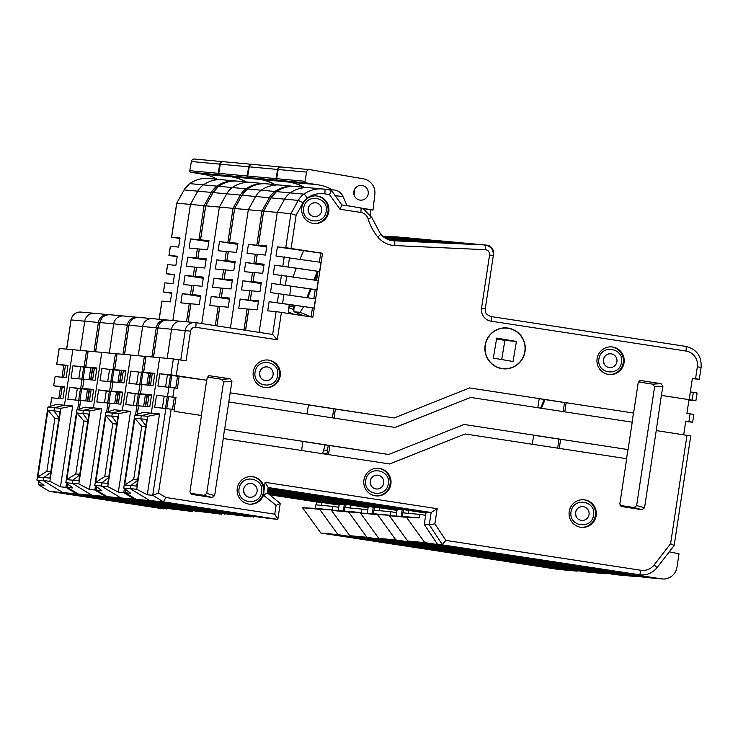 <?xml version="1.0" encoding="UTF-8"?>
<svg xmlns="http://www.w3.org/2000/svg" width="738" height="738" viewBox="0 0 738 738"><rect width="100%" height="100%" fill="white"/><g stroke="black" fill="none" stroke-linecap="round" stroke-linejoin="round"><path stroke-width="1.11" d="M159.14 319.268L161.89 301.113L170.349 301.888L171.733 292.746L163.439 291.99L164.814 282.857L173.116 283.613L174.5 274.481L166.198 273.724L167.581 264.591L175.875 265.348L177.258 256.215L168.956 255.459L170.34 246.326L178.642 247.082L180.017 237.95L171.557 237.175L179.934 238.503M67.914 365.817L56.734 364.323L67.988 365.356L66.134 377.607L55.119 376.592L53.643 385.799L60.534 386.896L58.791 398.455M43.874 477.532L50.737 472.394L43.874 477.532L43.394 480.678L62.942 492.606L43.394 480.678L43.874 477.532L37.869 476.979L47.952 410.31L53.957 410.863L58.985 417.819L53.957 410.863L54.428 407.727L64.464 405.217L54.428 407.727L53.957 410.863L59.953 411.417L49.87 478.086L43.874 477.532M191.004 511.305L163.116 507.947L62.942 492.606L163.116 507.947L152.748 506.997L163.596 508.86L49.289 491.351L76.595 493.86L77.167 493.371M339.222 504.561L268.263 493.685L339.222 504.561M189.611 183.716A4.622 0.637 54.7 0 1 189.657 183.651C195.441 179.648 201.815 177.932 208.789 178.495L222.442 179.749A29.216 28.745 95.3 0 0 203.384 184.887A18.939 18.634 95.3 0 0 197.766 191.17A18.939 18.634 -84.7 0 1 203.384 184.887A29.216 28.745 -84.7 0 1 222.442 179.749A29.216 28.745 -84.7 0 1 224.131 179.961M188.089 321.934L190.838 303.77L199.297 304.545L200.681 295.412L192.378 294.656L193.762 285.523L202.064 286.279L203.439 277.147L195.146 276.39L196.529 267.257L204.823 268.014L206.206 258.881L197.904 258.125L199.288 248.992L207.59 249.748L208.965 240.616L200.505 239.841L208.882 241.169L198.937 239.693L204.075 205.671L190.432 204.417L172.867 320.532L190.432 204.417L197.766 191.17L190.432 204.417L176.779 203.162L171.631 237.184M163.439 291.99L171.65 293.29M166.198 273.724L174.417 275.025M168.956 255.459L177.175 256.759M63.782 365.43L62.001 377.219M60.433 398.612L62.186 387.044L60.534 386.896M65.424 365.587L63.643 377.376M53.726 385.799L64.741 386.813L62.924 398.843L51.669 397.81L50.378 406.343M99.971 322.617L71.032 319.895C72.287 314.683 75.59 312.073 80.94 312.073L94.584 313.336A9.234 9.087 95.3 0 0 84.759 321.15L80.341 350.384L84.759 321.15A9.234 9.087 -84.7 0 1 95.119 313.401M88.071 351.159L72.859 349.701L64.464 405.217L72.859 349.701L59.132 348.437L56.734 364.323M62.186 387.044L64.676 387.275M190.911 511.369L76.595 493.86L65.885 487.32L60.461 486.822L72.684 405.974L56.236 404.461L47.933 407.127L36.9 480.078L44.012 485.309L38.579 484.811L49.289 491.351L163.605 508.86M53.643 385.799L55.119 376.592M38.994 481.619L38.533 484.801L39.059 481.665M36.9 480.078L49.889 481.268L60.922 408.317L72.684 405.974M47.933 407.127L60.922 408.317M50.848 471.647L46.872 471.278L54.889 418.308L58.865 418.667M37.869 476.979L46.872 471.278M58.828 418.907L54.889 418.308L47.952 410.31M321.593 505.373L322.026 502.458L316.999 501.988L316.574 504.912M322.026 502.458L339.139 505.078M167.028 508.307L166.899 509.165M398.529 237.083L399.516 237.119A7.648 7.528 -84.7 0 1 400.706 237.276M245.588 181.88A41.854 41.18 95.3 0 0 229.629 176.631L219.251 174.851A1.338 1.319 -84.7 0 1 218.171 173.31L219.721 164.122A2.989 2.934 -84.7 0 1 223.116 161.677L223.18 161.687M229.629 176.631L201.253 174.02L190.874 172.24A1.338 1.319 -84.7 0 1 189.804 170.699L191.354 161.521A2.989 2.934 -84.7 0 1 194.518 159.039L222.894 161.65M217.212 179.269A41.854 41.18 95.3 0 0 201.253 174.02M83.671 367.266L81.89 379.055M80.424 388.723L78.68 400.291M84.925 367.376L83.136 379.203M81.678 388.843L79.925 400.43M92.73 368.105L72.924 365.808L96.936 368.013L95.082 380.264L84.058 379.249L82.591 388.465L89.483 389.553L87.739 401.121M184.066 190.007L189.657 183.651A4.622 0.637 54.7 0 1 189.731 183.633A18.939 18.634 95.3 0 0 184.122 189.915L211.419 192.424L204.075 205.671L205.616 206.068M186.52 321.786L189.269 303.622L180.875 302.848L182.258 293.715L190.487 294.471L191.862 285.338L183.642 284.582L185.026 275.449L193.245 276.206L194.629 267.073L186.4 266.317L187.784 257.184L196.004 257.94L197.387 248.807L189.168 248.051L190.542 238.918L198.937 239.693M189.269 303.622L190.828 303.835M200.515 296.519L182.258 293.715M200.598 295.975L190.487 294.471M191.862 285.338L193.753 285.597M203.273 278.254L185.026 275.449M203.356 277.709L193.245 276.206M194.629 267.073L196.511 267.331M206.04 259.979L187.784 257.184M208.799 241.713L190.542 238.918M197.387 248.807L199.278 249.066M206.123 259.444L196.004 257.94M399.018 237.147L398.262 237.046A9.234 9.087 95.3 0 0 397.856 237.018L382.727 236.252M396.121 236.861A9.234 9.087 -84.7 0 1 396.537 236.889L398.262 237.046M90.617 379.858L92.398 368.068M87.407 401.094L89.15 389.526L69.676 387.266L67.859 399.295L80.599 400.531M89.15 389.526L87.508 389.378L85.765 400.937M88.975 379.701L90.756 367.911M80.562 366.98L78.772 378.769M75.562 400.005L77.315 388.437L87.508 389.378M77.315 388.437L69.676 387.266M72.924 365.808L71.069 378.059L83.975 379.323M66.503 483.224L65.885 487.32L67.555 486.822M60.461 486.822L49.889 481.268M344.581 504.441L339.296 504.045L338.29 510.742M350.273 535.788L547.495 566.314A19.059 18.745 95.3 0 0 548.602 566.443L553.122 566.858M552.863 566.821A19.059 18.745 -84.7 0 1 552.513 566.775A4.622 0.821 -81.3 0 0 552.531 566.775L350.504 536.129M569.939 570.446L498.418 560.022L561.304 569.653L574.588 570.88L337.967 534.626L319.665 509.312L332.395 509.94L332.93 506.416L338.807 507.31M574.588 570.88A13.856 13.635 95.3 0 0 578.97 570.825M433.916 549.819L415.946 547.07L433.935 549.672M575.391 570.972L558.288 569.404A13.856 13.635 -84.7 0 1 557.485 569.302L320.864 533.048L337.967 534.626M320.864 533.048L302.552 507.744L315.292 508.371L315.827 504.838L332.93 506.416M302.552 507.744L319.665 509.312M315.292 508.371L332.395 509.94M561.387 569.136L561.304 569.653L557.485 569.302M245.523 330.283L248.734 309.093L257.193 309.868L258.577 300.735L250.274 299.979L251.658 290.846L259.951 291.602L261.335 282.469L253.042 281.713L254.416 272.58L262.719 273.337L264.103 264.204L255.8 263.448L257.184 254.315L265.477 255.071L266.861 245.939L258.401 245.164L266.778 246.492L248.438 244.241L247.064 253.374L257.175 254.389M154.759 373.797L143.569 372.312L154.832 373.336L152.978 385.587L141.954 384.581L140.488 393.788L147.379 394.885L145.626 406.444M130.709 485.521L137.572 480.383L130.709 485.521L130.239 488.657L149.777 500.585L130.239 488.657L130.709 485.521L124.713 484.967L134.796 418.298L140.792 418.852L145.829 425.808L140.792 418.852L141.272 415.706L151.299 413.206L141.272 415.706L140.792 418.852L146.797 419.405L136.714 486.074L130.709 485.521M277.756 519.358L163.43 501.849L152.729 495.309L147.296 494.811L159.528 413.963L151.299 413.206L159.694 357.69L151.299 413.206L143.08 412.45L134.777 415.116L123.744 488.067L130.847 493.298L125.423 492.8L136.133 499.331L163.43 501.849L165.829 497.486L274.776 514.183L277.839 519.284L274.462 519.054L249.951 515.936L149.777 500.585L249.951 515.936L239.592 514.986L250.431 516.849M426.066 512.55L268.042 488.335L426.066 512.55M276.455 191.705A4.622 0.637 54.7 0 1 276.501 191.64C282.276 187.637 288.659 185.921 295.634 186.483L309.287 187.738A29.216 28.745 95.3 0 0 290.228 192.876A18.939 18.634 95.3 0 0 284.61 199.149A18.939 18.634 -84.7 0 1 290.228 192.876A29.216 28.745 -84.7 0 1 309.287 187.738A29.216 28.745 -84.7 0 1 310.975 187.95M281.418 312.377L277.276 339.775L272.663 334.443L276.104 311.611L312.866 317.192L322.534 253.263L285.772 247.682L290.92 213.66L277.267 212.406L259.13 332.368L277.267 212.406L284.61 199.149L277.267 212.406L263.623 211.151L258.475 245.164M250.274 299.979L258.494 301.279L240.154 299.047L238.771 308.18L248.724 309.157M253.042 281.713L261.252 283.014L242.913 280.781L241.538 289.914L251.649 290.92M255.8 263.448L264.019 264.748L245.68 262.516L244.296 271.649L254.407 272.654M460.53 242.83A9.234 9.087 95.3 0 0 459.119 242.654L457.394 242.498A9.234 9.087 -84.7 0 1 457.8 242.525L459.525 242.682M387.727 239.398L459.119 242.654M150.617 373.437L130.82 371.131L150.626 373.428L148.836 385.208M147.277 406.592L149.021 395.033L147.379 394.885M152.268 373.566L150.487 385.365M140.561 393.788L151.585 394.802L149.768 406.822L138.504 405.799L137.213 414.332M277.276 339.775L195.745 327.285A4.622 4.548 95.3 0 0 190.561 331.159L157.877 327.884C159.131 322.663 162.434 320.061 167.775 320.061L181.428 321.316A9.234 9.087 95.3 0 0 171.594 329.139L167.175 358.373L171.594 329.139A9.234 9.087 -84.7 0 1 181.963 321.381M190.561 331.159L186.077 360.845L173.347 358.945L145.967 356.426L143.569 372.312M149.021 395.033L151.511 395.264M140.488 393.788L141.954 384.581M125.829 489.598L125.377 492.781L125.903 489.654M123.744 488.067L136.733 489.257L147.766 416.306L159.528 413.963M134.777 415.116L147.766 416.306M137.692 479.626L133.716 479.266L141.724 426.296L145.7 426.656M124.713 484.967L133.716 479.266M145.663 426.896L141.724 426.296L134.796 418.298M408.428 513.353L408.87 510.438L267.922 489.156L403.852 509.976L403.409 512.892M408.87 510.438L425.983 513.067M253.872 516.296L253.743 517.154M317.395 271.27L313.918 279.988L317.395 271.27M310.366 288.881L306.824 297.589L310.366 288.881M295.191 305.329L293.77 308.89L294.038 311.768L300.163 312.331L303.641 306.547M307.7 297.718L311.168 289.01M314.72 280.108L317.81 272.359M290.255 304.877L288.899 307.921M485.373 245.062L486.36 245.108A7.648 7.528 -84.7 0 1 493.418 254.029L493.418 254.038M388.677 239.776L426.915 242.23L410.549 240.726L462.68 242.931A7.648 7.528 -84.7 0 1 463.021 242.959L486.702 245.136M363.834 208.688L370.559 209.841A31.282 30.775 95.3 0 0 370.78 215.081M503.205 368.622A20.323 19.991 -84.7 0 1 485.364 345.006A20.323 19.991 -84.7 0 1 506.932 328.152A20.323 19.991 -84.7 0 1 524.976 350.218A20.323 19.991 -84.7 0 1 503.205 368.622L500.576 368.382A20.323 19.991 -84.7 0 1 500.373 368.363M504.091 327.884A20.323 19.991 -84.7 0 1 504.303 327.903L506.932 328.152M288.576 312.119L293.825 314.277M303.973 315.827L294.038 311.768M311.095 316.805L300.163 312.331M373.022 210.062L346.998 205.607L343.004 196.474A11.079 10.895 95.3 0 0 332.543 189.934A41.854 41.18 95.3 0 0 316.464 184.62L306.086 182.839A1.338 1.319 -84.7 0 1 305.015 181.29L306.565 172.111A2.989 2.934 -84.7 0 1 309.96 169.666L363.373 178.817A14.151 13.93 -84.7 0 1 374.738 195.127L373.022 210.062L370.559 209.841M346.998 205.607L345.255 205.441M332.543 189.934L324.738 189.214M316.464 184.62L288.097 182.009L277.719 180.229A1.338 1.319 -84.7 0 1 276.639 178.688L278.189 169.5A2.989 2.934 -84.7 0 1 281.363 167.028L309.729 169.639M304.056 187.258A41.854 41.18 95.3 0 0 288.097 182.009M353.825 191.677A7.389 7.269 -84.7 0 1 361.694 185.413A7.389 7.269 -84.7 0 1 368.197 193.873A7.389 7.269 -84.7 0 1 360.338 200.136A7.389 7.269 -84.7 0 1 353.825 191.677M493.325 358.124L496.711 338.087L516.425 341.463L513.039 361.5L493.325 358.124M289.102 307.764L293.918 309.711M501.674 359.554L504.912 340.402L496.563 338.973M504.912 340.402L516.425 341.463M354.489 189.528A7.389 7.269 -84.7 0 1 354.009 194.777M170.515 375.245L168.725 387.044M167.268 396.712L165.515 408.271M171.769 375.365L169.98 387.192M168.522 396.823L166.77 408.418M263.678 494.755L264.222 488.224A13.856 13.635 95.3 0 0 237.276 488.325A13.856 13.635 95.3 0 0 263.521 495.198L267.331 492.938L280.172 503.39M251.612 476.564A13.856 13.635 -84.7 0 1 263.411 492.384A13.856 13.635 -84.7 0 1 249.075 504.146M532.31 444.258L533.685 435.134L464.045 424.461L628.075 449.58L632.217 422.182L470.613 397.422L395.079 427.44M464.064 424.461L388.668 454.488L224.666 429.359L228.808 401.961L395.217 427.459L470.613 397.422M690.667 435.909L656.23 430.586L644.551 507.762L641.968 509.7L621.387 506.508L619.846 503.971L626.691 458.713L465.088 433.962L389.701 463.99L223.282 438.492L214.647 495.576L212.055 497.513L191.483 494.331L189.943 491.794L201.483 415.485L174.076 411.287L174.343 409.553L154.703 407.275L156.521 395.254L175.995 397.514L156.521 395.254M569.219 511.499A13.856 13.635 95.3 0 0 581.424 527.356A13.856 13.635 95.3 0 0 596.166 515.622A13.856 13.635 95.3 0 0 583.961 499.764A13.856 13.635 95.3 0 0 569.219 511.499M363.926 480.041A13.856 13.635 95.3 0 0 376.131 495.908A13.856 13.635 95.3 0 0 390.882 484.174A13.856 13.635 95.3 0 0 378.668 468.307A13.856 13.635 95.3 0 0 363.926 480.041M206.806 380.264L159.759 373.788L170.948 374.821L206.806 380.264L207.203 377.625L209.112 375.688L230.016 378.788L231.917 381.408L228.808 401.961M639.468 380.771L640.805 380.568L638.222 382.505L633.601 413.049L469.589 387.92L394.193 417.957L230.182 392.828M640.805 380.568L661.027 383.659L662.927 386.288L661.349 395.402L689.006 399.636L686.93 413.335L693.821 414.433L692.65 422.201L685.759 421.103L683.692 434.793M692.345 378.649L699.301 379.286L692.419 378.188L689.172 399.655L661.543 395.42M301.842 207.673A13.856 13.635 95.3 0 0 314.047 223.531A13.856 13.635 95.3 0 0 328.788 211.797A13.856 13.635 95.3 0 0 316.584 195.939A13.856 13.635 95.3 0 0 301.842 207.673M597.107 358.65A13.856 13.635 95.3 0 0 609.311 374.517A13.856 13.635 95.3 0 0 624.053 362.782A13.856 13.635 95.3 0 0 611.848 346.915A13.856 13.635 95.3 0 0 597.107 358.65M485.106 345.329A20.526 20.194 95.3 0 0 503.187 368.825A20.526 20.194 95.3 0 0 525.032 351.445A20.526 20.194 95.3 0 0 506.951 327.949A20.526 20.194 95.3 0 0 485.106 345.329M253.263 371.749A13.856 13.635 95.3 0 0 265.468 387.616A13.856 13.635 95.3 0 0 280.209 375.882A13.856 13.635 95.3 0 0 268.005 360.024A13.856 13.635 95.3 0 0 253.263 371.749M316.168 195.902A13.856 13.635 -84.7 0 1 327.967 211.723A13.856 13.635 -84.7 0 1 313.632 223.485M611.433 346.888A13.856 13.635 -84.7 0 1 623.232 362.709A13.856 13.635 -84.7 0 1 608.896 374.47M311.076 316.916L312.442 307.894L296.547 305.458L269.102 301.704L267.719 310.836L276.104 311.611M313.834 298.659L315.2 289.628L271.861 283.438L270.486 292.571L315.467 298.908L314.084 308.041L312.442 307.894M316.593 280.394L317.967 271.363L303.613 269.158L274.628 265.173L273.244 274.305L318.226 280.643L316.842 289.776L315.2 289.628M319.36 262.128L320.726 253.097L277.387 246.907L276.003 256.04L320.993 262.377L319.609 271.51L274.628 265.173M563.159 411.601L564.524 402.579L539.201 398.695M557.633 448.132L558.998 439.11L533.675 435.236M332.404 417.837L333.77 408.815L308.447 404.931M326.879 454.368L328.244 445.346L302.921 441.462M265.062 387.57A13.856 13.635 95.3 0 0 279.388 375.808A13.856 13.635 95.3 0 0 267.59 359.987M331.427 190.386L341.832 204.961L340.006 209.26L329.508 194.574L331.344 190.266M270.901 197.996L276.501 191.64A4.622 0.637 54.7 0 1 276.575 191.622A18.939 18.634 95.3 0 0 270.957 197.895L298.263 200.404L290.92 213.66L296.113 215.256L303.041 202.738A14.317 14.087 -84.7 0 1 307.285 197.996A24.603 24.206 -84.7 0 1 324.757 193.845L329.508 194.574M314.084 308.041L269.102 301.704M316.842 289.776L271.861 283.438M285.772 247.682L277.387 246.907M195.745 327.285A4.622 0.821 -81.3 0 0 195.625 322.644L272.663 334.443L195.616 322.635A9.234 9.087 95.3 0 0 185.247 330.393L180.764 360.024M288.475 313.456L289.148 304.776M289.905 294.997L290.578 286.307M293.106 276.796A331.574 326.233 -84.7 0 1 296.206 268.484M299.988 259.158A331.574 326.233 -84.7 0 1 303.595 250.92M322.534 253.263L320.726 253.097M319.609 271.51L317.967 271.363M482.966 244.85L392.487 240.717L482.966 244.85A9.234 9.087 -84.7 0 1 483.381 244.878L485.106 245.034A9.234 9.087 95.3 0 0 484.691 245.007A4.622 0.821 -87.4 0 1 485.3 249.693L394.812 245.569A23.994 23.607 95.3 0 1 377.856 237.083A51.651 50.821 95.3 0 1 368.151 218.891A9.262 9.114 -84.7 0 0 360.817 212.452L340.006 209.26M503.897 368.677A20.526 20.194 -84.7 0 1 502.08 368.696M505.834 327.875A20.526 20.194 -84.7 0 1 507.624 328.226M692.65 422.201L685.685 421.564M689.172 399.655L695.897 400.734L688.932 400.097M206.677 380.255L201.354 415.466M159.759 373.788L157.914 386.048L177.388 388.308L179.242 376.048M174.177 409.525L175.995 397.514M656.23 430.586L661.349 395.402M690.344 391.896L697.069 392.976L695.897 400.734M172.544 409.276L174.352 397.367M175.755 388.05L177.6 375.9M167.397 374.959L165.616 386.758M164.15 396.426L162.406 407.985M165.884 408.308L152.729 495.309L158.504 493.012L171.198 409.073M147.296 494.811L136.733 489.257M274.776 514.183L276.104 505.419L280.228 503.408M264.222 488.224L265.117 482.329L268.18 487.44L267.341 492.966M265.117 482.329L437.164 508.685L431.158 512.495L426.14 512.034L424.276 524.377L437.348 544.118L634.339 574.293A19.059 18.745 95.3 0 0 635.436 574.432L640.455 574.893A19.059 18.745 -84.7 0 1 639.357 574.754L437.348 544.118M437.164 508.685L434.876 523.814L429.295 524.838L424.276 524.377M434.876 523.814L445.844 540.391L442.357 544.579L429.295 524.838L431.158 512.495L268.171 487.523M445.844 540.391L640.87 570.271A14.437 14.207 -84.7 0 0 654.182 564.902L670.602 543.694L674.172 545.493M638.37 381.961L652.696 384.157L654.597 386.786L636.626 505.604L644.551 507.762M620.086 505.41L634.034 507.541L636.626 505.604M633.601 413.049L566.166 402.727L564.782 411.85M632.088 422.164L633.462 413.04M628.075 449.58L560.64 439.267L559.256 448.381M626.562 458.695L627.937 449.571M388.668 454.488L328.244 445.346M328.511 454.617L329.886 445.494M389.553 463.971L465.088 433.962M301.556 450.484L302.94 441.361L224.463 429.341L223.282 438.492M560.64 439.267L558.998 439.11M207.36 377.09L221.686 379.286L223.586 381.906L206.723 493.427L214.647 495.576M190.183 493.224L204.131 495.364L206.723 493.427M394.193 417.957L333.77 408.815M307.082 413.953L308.466 404.83L229.988 392.81M537.836 407.727L539.21 398.603L469.571 387.93M334.037 418.086L335.412 408.963M566.166 402.727L564.524 402.579M323.631 449.977L327.488 450.337M583.546 499.727A13.856 13.635 -84.7 0 1 595.345 515.548A13.856 13.635 -84.7 0 1 581.009 527.31M378.262 468.279A13.856 13.635 -84.7 0 1 390.061 484.1A13.856 13.635 -84.7 0 1 375.725 495.862M290.145 304.868L289.075 307.561A48.939 8.376 112.3 0 1 292.497 306.224A48.939 8.376 112.3 0 1 293.899 308.752L295.265 305.338M388.585 239.73L427.237 242.23L388.575 239.739M322.515 453.695L325.154 444.866M388.539 239.721L442.846 242.202L388.031 239.518M540.622 408.151L544.247 399.47M541.434 408.28L545.059 399.599M656.783 578.435L585.262 568.002L648.149 577.642L661.433 578.86L424.811 542.615L406.5 517.301L419.239 517.928L419.774 514.395L425.641 515.299M661.433 578.86A13.856 13.635 95.3 0 0 676.977 567.227L679.006 553.804L669.265 551.83M520.751 557.808L502.79 555.059L520.779 557.66M662.235 578.961L645.132 577.384A13.856 13.635 -84.7 0 1 644.329 577.291L407.708 541.037L424.811 542.615M407.708 541.037L389.396 515.733L402.136 516.351L402.662 512.827L419.774 514.395M389.396 515.733L406.5 517.301M402.136 516.351L419.239 517.928M648.232 577.125L648.149 577.642L644.329 577.291M216.843 325.892L219.786 306.436L228.245 307.211L229.629 298.078L221.326 297.313L222.71 288.18L231.012 288.945L232.387 279.813L224.094 279.047L225.468 269.914L233.771 270.68L235.154 261.547L226.852 260.782L228.236 251.649L236.529 252.414L237.913 243.282L229.453 242.507L237.83 243.826L219.49 241.584L218.116 250.717L228.227 251.723M125.811 371.14L114.621 369.646L125.884 370.679L124.03 382.93L113.006 381.915L111.539 391.122L118.431 392.219L116.678 403.778M101.761 482.855L108.624 477.726L101.761 482.855L101.29 486.001L120.829 497.929L101.29 486.001L101.761 482.855L95.765 482.301L105.848 415.632L111.844 416.186L116.881 423.151L111.844 416.186L112.324 413.049L122.351 410.54L112.324 413.049L111.844 416.186L117.849 416.739L107.766 483.408L101.761 482.855M248.891 516.628L221.003 513.27L120.829 497.929L221.003 513.27L210.644 512.32L221.483 514.183L107.185 496.674L134.482 499.183L135.054 498.694M397.118 509.884L267.783 490.069L397.118 509.884M247.507 189.039A4.622 0.637 54.7 0 1 247.553 188.974C253.328 184.97 259.711 183.255 266.686 183.817L280.339 185.081A29.216 28.745 95.3 0 0 261.28 190.21A18.939 18.634 95.3 0 0 255.662 196.493A18.939 18.634 -84.7 0 1 261.28 190.21A29.216 28.745 -84.7 0 1 280.339 185.081A29.216 28.745 -84.7 0 1 282.027 185.284M256.833 245.016L261.972 210.994L248.319 209.74L230.441 327.976L248.319 209.74L255.662 196.493L248.319 209.74L234.675 208.485L229.527 242.507M221.326 297.313L229.546 298.613L211.206 296.381L209.823 305.514L219.776 306.491M224.094 279.047L232.304 280.348L213.965 278.115L212.59 287.248L222.701 288.254M226.852 260.782L235.071 262.082L216.732 259.85L215.348 268.983L225.459 269.988M431.582 240.173A9.234 9.087 95.3 0 0 430.171 239.998L428.446 239.832A9.234 9.087 -84.7 0 1 428.852 239.859L430.586 240.025M384.959 237.931L430.171 239.998M121.678 370.78L101.872 368.465L121.678 370.771L119.897 382.552M118.329 403.935L120.073 392.367L118.431 392.219M123.32 370.91L121.539 382.699M111.613 391.122L122.637 392.136L120.82 404.166L109.556 403.132L108.265 411.666M157.867 327.94L128.929 325.218C130.183 320.006 133.486 317.395 138.827 317.405L152.48 318.659A9.234 9.087 95.3 0 0 142.655 326.482L138.227 355.716L142.655 326.482A9.234 9.087 -84.7 0 1 153.015 318.724M145.967 356.491L130.746 355.024L122.351 410.54L130.746 355.024L117.028 353.77L114.621 369.646M120.073 392.367L122.563 392.598M248.807 516.701L134.482 499.183L123.781 492.652L118.348 492.145L130.58 411.297L114.132 409.784L105.829 412.45L94.796 485.401L101.899 490.632L96.475 490.133L107.185 496.674L221.492 514.183M111.539 391.122L113.006 381.915M96.881 486.942L96.429 490.124L96.955 486.988M94.796 485.401L107.785 486.591L118.818 413.649L130.58 411.297M105.829 412.45L118.818 413.649M108.744 476.969L104.768 476.6L112.785 423.63L116.752 423.999M95.765 482.301L104.768 476.6M116.715 424.23L112.785 423.63L105.848 415.632M379.48 510.696L379.922 507.781L374.895 507.32L374.47 510.235M379.922 507.781L397.035 510.401M224.924 513.639L224.795 514.487M456.425 242.405L457.412 242.451A7.648 7.528 -84.7 0 1 458.602 242.599M385.153 238.051L433.732 240.265A7.648 7.528 -84.7 0 1 434.073 240.293L457.754 242.47M385.762 238.42L398.289 239.573L386.97 239.057L397.966 239.564L385.817 238.448M303.484 187.203A41.854 41.18 95.3 0 0 287.525 181.954L277.147 180.173A1.338 1.319 -84.7 0 1 276.067 178.633L277.617 169.454A2.989 2.934 -84.7 0 1 281.012 167L281.077 167.019M287.525 181.954L259.149 179.343L248.771 177.563A1.338 1.319 -84.7 0 1 247.691 176.022L249.25 166.843A2.989 2.934 -84.7 0 1 252.414 164.362L280.781 166.972M275.108 184.592A41.854 41.18 95.3 0 0 259.149 179.343M141.567 372.589L139.777 384.378M138.32 394.046L136.567 405.614M142.821 372.699L141.032 384.535M139.574 394.166L137.822 405.762M241.963 195.33L247.553 188.974A4.622 0.637 54.7 0 1 247.627 188.956A18.939 18.634 95.3 0 0 242.009 195.238L269.315 197.747L261.972 210.994L263.503 211.4M258.411 301.842L240.154 299.047M261.169 283.576L242.913 280.781M263.936 265.311L245.68 262.516M266.695 247.046L248.438 244.241M456.905 242.47L456.158 242.378A9.234 9.087 95.3 0 0 455.743 242.341L387.146 239.14M454.018 242.184A9.234 9.087 -84.7 0 1 454.433 242.212L456.158 242.378M148.513 385.181L150.294 373.391M145.303 406.417L147.047 394.848L127.573 392.588L125.755 404.618L138.495 405.854M147.047 394.848L145.404 394.701L143.652 406.26M146.862 385.033L148.652 373.234M138.449 372.303L136.668 384.092M133.458 405.328L135.211 393.76L145.404 394.701M135.211 393.76L127.573 392.588M130.82 371.131L128.966 383.382L141.871 384.646M124.399 488.547L123.781 492.652L125.442 492.145M118.348 492.145L107.785 486.591M402.468 509.774L397.192 509.368L396.177 516.065M408.169 541.111L605.391 571.636A19.059 18.745 95.3 0 0 606.498 571.765L611.009 572.181M610.75 572.144A19.059 18.745 -84.7 0 1 610.409 572.098A4.622 0.821 -81.3 0 0 610.427 572.098L408.4 541.452M627.835 575.769L556.314 565.345L619.2 574.976L632.484 576.203L395.863 539.948L377.552 514.635L390.291 515.262L390.826 511.738L396.703 512.633M632.484 576.203A13.856 13.635 95.3 0 0 636.866 576.147M491.803 555.151L473.842 552.393L491.831 555.004M633.287 576.295L616.184 574.727A13.856 13.635 -84.7 0 1 615.381 574.625L378.76 538.38L395.863 539.948M378.76 538.38L360.448 513.067L373.188 513.694L373.714 510.161L390.826 511.738M360.448 513.067L377.552 514.635M373.188 513.694L390.291 515.262M619.283 574.459L619.2 574.976L615.381 574.625M72.822 480.198L79.686 475.06L72.822 480.198L72.342 483.335L91.89 495.263L72.342 483.335L72.822 480.198L66.817 479.645L76.9 412.976L82.905 413.529L87.933 420.485L82.905 413.529L83.376 410.383L93.403 407.883L83.376 410.383L82.905 413.529L88.901 414.073L78.818 480.752L72.822 480.198M219.942 513.962L192.055 510.613L91.89 495.263L192.055 510.613L181.696 509.663L192.544 511.517M368.17 507.218L267.516 491.803L368.17 507.218M218.559 186.382A4.622 0.637 54.7 0 1 218.605 186.308C224.389 182.314 230.763 180.598 237.737 181.161L251.39 182.415A29.216 28.745 95.3 0 0 232.332 187.553A18.939 18.634 95.3 0 0 226.714 193.826A18.939 18.634 -84.7 0 1 232.332 187.553A29.216 28.745 -84.7 0 1 251.39 182.415A29.216 28.745 -84.7 0 1 253.079 182.618M227.885 242.359L233.023 208.337L219.38 207.083L201.76 323.576L219.38 207.083L226.714 193.826L219.38 207.083L205.727 205.819L200.579 239.841M192.378 294.656L200.598 295.956M195.146 276.39L203.365 277.691M197.904 258.125L206.123 259.425M402.634 237.507A9.234 9.087 95.3 0 0 401.223 237.332L399.498 237.175A9.234 9.087 -84.7 0 1 399.904 237.202L401.638 237.359M383.022 236.501L401.223 237.332M96.862 368.474L92.73 368.096L90.949 379.885M89.381 401.269L91.125 389.71L89.483 389.553M94.372 368.244L92.591 380.033M82.665 388.465L93.689 389.479L91.872 401.5L80.608 400.466L79.317 409.009M128.919 325.283L99.981 322.561C101.235 317.34 104.538 314.739 109.879 314.739L123.532 315.993A9.234 9.087 95.3 0 0 113.707 323.816L109.279 353.05L113.707 323.816A9.234 9.087 -84.7 0 1 124.067 316.058M117.019 353.825L101.807 352.358L93.403 407.883L101.807 352.358L88.08 351.103L85.673 366.98M91.125 389.71L93.615 389.941M219.859 514.035L105.534 496.517L94.833 489.986L89.399 489.488L101.632 408.64L85.184 407.127L76.881 409.784L65.848 482.735L72.961 487.975L67.527 487.477L78.237 494.008L105.534 496.517L106.115 496.037M82.591 388.465L84.058 379.249M67.933 484.276L67.481 487.458L68.007 484.331M67.481 487.458L78.173 493.99M65.848 482.735L78.837 483.934L89.87 410.983L101.632 408.64M76.881 409.784L89.87 410.983M79.796 474.303L75.82 473.944L83.837 420.964L87.804 421.333M66.817 479.645L75.82 473.944M87.767 421.573L83.837 420.964L76.9 412.976M350.541 508.03L350.974 505.115L267.396 492.624L345.965 504.654L345.522 507.569M350.974 505.115L368.087 507.744M195.976 510.973L195.847 511.831M427.477 239.739L428.464 239.785A7.648 7.528 -84.7 0 1 429.654 239.933M383.16 236.621L404.784 237.608A7.648 7.528 -84.7 0 1 405.125 237.627L428.806 239.813M383.29 236.723L384.959 236.87L383.29 236.723M274.536 184.546A41.854 41.18 95.3 0 0 258.577 179.288L248.199 177.517A1.338 1.319 -84.7 0 1 247.119 175.967L248.669 166.788A2.989 2.934 -84.7 0 1 252.064 164.343L252.128 164.353M258.577 179.288L230.201 176.686L219.823 174.906A1.338 1.319 -84.7 0 1 218.752 173.356L220.302 164.177A2.989 2.934 -84.7 0 1 223.466 161.705L251.843 164.306M246.16 181.935A41.854 41.18 95.3 0 0 230.201 176.686M112.619 369.923L110.838 381.712M109.372 391.389L107.619 402.948M113.873 370.042L112.084 381.869M110.626 391.5L108.873 403.096M213.014 192.673L218.605 186.308A4.622 0.637 54.7 0 1 218.679 186.299A18.939 18.634 95.3 0 0 213.061 192.572L240.367 195.081L233.023 208.337L234.555 208.734M229.463 299.176L211.206 296.381M232.221 280.91L213.965 278.115M234.988 262.645L216.732 259.85M237.747 244.379L219.49 241.584M427.957 239.813L427.21 239.712A9.234 9.087 95.3 0 0 426.795 239.684L384.581 237.673M425.07 239.527A9.234 9.087 -84.7 0 1 425.485 239.555L427.21 239.712M119.565 382.515L121.346 370.725M116.355 403.751L118.098 392.192L98.624 389.932L96.807 401.952L109.547 403.188M118.098 392.192L116.456 392.035L114.704 403.603M117.923 382.367L119.704 370.577M109.51 369.637L107.72 381.426M104.51 402.662L106.263 391.103L116.456 392.035M106.263 391.103L98.624 389.932M101.872 368.465L100.017 380.725L112.923 381.989M95.451 485.881L94.833 489.986L96.503 489.488M89.399 489.488L78.837 483.934M373.52 507.107L368.244 506.702L367.238 513.399M379.221 538.445L576.443 568.97A19.059 18.745 95.3 0 0 577.55 569.109L582.061 569.524M581.812 569.487A19.059 18.745 -84.7 0 1 581.461 569.432L379.452 538.795M598.887 573.112L536 563.472L527.366 562.679L590.252 572.319L603.536 573.537L366.915 537.282L348.604 511.978L361.343 512.606L361.878 509.072L367.755 509.976M603.536 573.537A13.856 13.635 95.3 0 0 607.918 573.481M462.864 552.485L444.894 549.736L462.883 552.338M604.339 573.638L587.236 572.061A13.856 13.635 -84.7 0 1 586.433 571.968L349.812 535.714L366.915 537.282M349.812 535.714L331.5 510.401L344.24 511.028L344.775 507.504L361.878 509.072M331.5 510.401L348.604 511.978M344.24 511.028L361.343 512.606M590.335 571.802L590.252 572.319L586.433 571.968M208.789 178.495A29.216 28.745 95.3 0 0 189.731 183.633L217.037 186.142A4.622 0.637 54.7 0 1 217.922 186.815M176.742 203.107L184.122 189.915L176.779 203.162M161.963 301.113L159.214 319.277M170.413 246.326L169.039 255.459M167.655 264.591L166.271 273.724M164.888 282.857L163.513 291.999M66.688 349.129L71.106 319.895A9.234 9.087 -84.7 0 1 80.885 312.073M51.743 397.81L50.452 406.315M59.206 348.447L56.808 364.323M269.527 494.718L317.017 501.997L269.527 494.718M219.251 174.851L190.874 172.24M218.171 173.31L189.804 170.699M219.721 164.122L191.354 161.521M212.784 192.95L211.419 192.424A18.939 18.634 -84.7 0 1 217.037 186.142A29.216 28.745 -84.7 0 1 236.095 181.004A29.216 28.745 -84.7 0 1 236.916 181.096M397.994 237.101A4.622 0.821 -87.4 0 0 397.856 237.018L382.828 236.335M108.873 314.702A4.622 0.821 -81.3 0 0 108.781 314.656A9.234 9.087 95.3 0 0 98.412 322.414L93.984 351.639M108.781 314.656L94.584 313.336M84.104 366.832L86.512 350.956M77.647 409.544L79.04 400.319M80.7 388.28L82.093 379.074M343.336 510.982L344.314 504.506L267.377 492.716M547.495 566.314L552.513 566.775M295.634 186.483A29.216 28.745 95.3 0 0 276.575 191.622L303.881 194.131A4.622 0.637 54.7 0 1 307.285 197.996M263.577 211.086L270.957 197.895L263.623 211.151M248.807 309.102L245.597 330.301M257.258 254.315L255.874 263.448M254.49 272.58L253.116 281.713M251.732 290.846L250.348 299.979M457.394 242.498A4.622 0.821 -87.4 0 0 457.385 242.498A4.622 0.821 -87.4 0 0 457.375 242.498L387.524 239.306L457.8 242.525M153.522 357.118L157.95 327.884A9.234 9.087 -84.7 0 1 167.729 320.061M138.578 405.799L137.296 414.304M146.05 356.426L143.642 372.312M136.133 499.331L250.45 516.849L136.124 499.331M462.68 242.931L486.36 245.108M343.004 196.474L335.264 195.764M306.086 182.839L277.719 180.229M305.015 181.29L276.639 178.688M306.565 172.111L278.189 169.5M165.829 497.486L158.504 493.012M263.521 495.198L276.104 505.419M670.602 543.694L686.995 435.3M178.661 359.701L176.262 375.587M695.556 378.677L697.355 366.804A13.856 13.635 95.3 0 0 685.953 351.039L491.056 321.178A11.55 11.365 -84.7 0 1 481.554 308.041L489.571 254.997A4.622 4.548 95.3 0 0 485.3 249.693M291.095 248.438L296.113 215.256M303.041 202.738L298.263 200.404A18.939 18.634 -84.7 0 1 303.881 194.131A29.216 28.745 -84.7 0 1 322.93 188.993A29.216 28.745 -84.7 0 1 324.628 189.205L331.261 190.219L324.637 189.205A4.622 0.821 98.7 0 1 324.637 189.205A4.622 0.821 98.7 0 1 324.757 193.845M277.322 302.46L278.706 293.327M280.089 284.195L281.464 275.062M282.848 265.929L284.231 256.796M282.636 303.226L284.019 294.093M285.403 284.96L286.778 275.827M288.161 266.695L289.545 257.562M489.571 254.997L493.316 255.616C493.584 249.73 490.844 246.206 485.106 245.034M380.614 234.14A19.372 19.059 95.3 0 0 394.212 240.883A4.622 0.821 92.6 0 1 394.812 245.569M380.522 234.02A4.622 0.59 140.4 0 1 380.596 234.057A4.622 0.59 140.4 0 1 377.856 237.083M371.684 217.47L368.151 218.891M360.817 212.452A4.622 0.821 -81.3 0 0 360.873 207.987M352.865 206.612L341.74 204.906L352.884 206.612M481.554 308.041L485.3 308.659L493.316 255.616M491.056 321.178A4.622 0.821 -81.3 0 0 490.936 316.537A4.622 0.821 -81.3 0 0 490.927 316.537M685.953 351.039A4.622 0.821 -81.3 0 0 685.833 346.399A4.622 0.821 -81.3 0 0 685.823 346.39L490.936 316.537C483.814 313.585 485.788 311.445 485.3 308.659M172.849 397.035L174.242 387.819M690.076 413.815L688.905 421.582M693.323 392.358L692.152 400.116M170.948 374.821L173.347 358.945M167.535 396.269L168.928 387.063M634.339 574.293L639.357 574.754A4.622 0.821 -81.3 0 0 640.87 570.271M656.921 567.67A19.059 18.745 -84.7 0 1 640.455 574.893C647.189 575.308 652.706 572.9 657.005 567.651L674.108 545.576M654.182 564.902L657.005 567.651M697.355 366.804L701.1 367.413C701.718 356.168 696.626 349.166 685.833 346.399L490.936 316.537M654.597 386.786L662.927 386.288M634.034 507.541L641.968 509.7M621.045 506.369L621.747 506.6M223.586 381.906L231.917 381.408M204.131 495.364L212.055 497.513M191.142 494.183L191.843 494.414M208.457 375.9L209.795 375.688M221.686 379.286L230.016 378.788M652.696 384.157L661.027 383.659M326.906 454.174L322.774 452.846M266.686 183.817A29.216 28.745 95.3 0 0 247.627 188.956L274.933 191.465A4.622 0.637 54.7 0 1 275.818 192.138M234.629 208.43L242.009 195.238L234.675 208.485M219.859 306.436L216.917 325.901M228.31 251.658L226.926 260.791M225.551 269.923L224.167 279.056M222.784 288.189L221.4 297.322M428.852 239.859L384.83 237.848L428.446 239.832A4.622 0.821 -87.4 0 0 428.437 239.832A4.622 0.821 -87.4 0 0 428.427 239.832M124.574 354.452L129.002 325.227A9.234 9.087 -84.7 0 1 138.781 317.395M109.63 403.132L108.348 411.638M117.102 353.77L114.694 369.646M267.654 490.89L374.904 507.32L267.654 490.89M433.732 240.265L457.412 242.451M277.147 180.173L248.771 177.563M276.067 178.633L247.691 176.022M277.617 169.454L249.25 166.843M270.68 198.282L269.315 197.747A18.939 18.634 -84.7 0 1 274.933 191.465A29.216 28.745 -84.7 0 1 293.982 186.336A29.216 28.745 -84.7 0 1 294.803 186.419M248.374 299.803L249.758 290.671M251.141 281.538L252.525 272.405M253.9 263.272L255.283 254.13M243.974 330.043L247.156 308.945M455.881 242.424A4.622 0.821 -87.4 0 0 455.743 242.341L387.339 239.223M166.77 320.024A4.622 0.821 -81.3 0 0 166.677 319.978L166.668 319.978A9.234 9.087 95.3 0 0 156.299 327.737L151.88 356.971M142 372.155L144.399 356.279M135.543 414.867L136.936 405.642M138.587 393.603L139.98 384.397M401.232 516.314L402.21 509.829L267.903 489.257M605.391 571.636L610.409 572.098M237.737 181.161A29.216 28.745 95.3 0 0 218.679 186.299L245.985 188.808A4.622 0.637 54.7 0 1 246.87 189.482M205.69 205.764L213.061 192.572L205.727 205.819M190.911 303.77L188.162 321.934M199.361 248.992L197.978 258.125M196.603 267.257L195.219 276.39M193.836 285.523L192.461 294.656M95.636 351.795L100.054 322.561A9.234 9.087 -84.7 0 1 109.833 314.729M80.691 400.476L79.4 408.981M88.154 351.103L85.746 366.989M78.237 494.008L192.563 511.526L78.228 494.008M404.784 237.608L428.464 239.785M248.199 177.517L219.823 174.906M247.119 175.967L218.752 173.356M248.669 166.788L220.302 164.177M241.732 195.616L240.367 195.081A18.939 18.634 -84.7 0 1 245.985 188.808A29.216 28.745 -84.7 0 1 265.043 183.67A29.216 28.745 -84.7 0 1 265.864 183.762M219.426 297.137L220.81 288.005M222.193 278.872L223.577 269.739M224.952 260.606L226.335 251.474M215.284 325.652L218.217 306.288M426.942 239.767A4.622 0.821 -87.4 0 0 426.795 239.684L384.701 237.765M137.822 317.368A4.622 0.821 -81.3 0 0 137.729 317.312A9.234 9.087 95.3 0 0 127.351 325.071L122.932 354.305M137.729 317.312L123.532 315.993M113.052 369.498L115.451 353.622M106.595 412.201L107.988 402.985M109.639 390.946L111.032 381.731M372.284 513.648L373.262 507.163L267.645 490.982M576.443 568.97L581.461 569.432A4.622 0.821 -81.3 0 0 581.479 569.432M308.17 208.66A6.928 6.817 95.3 0 0 314.268 216.594A6.928 6.817 95.3 0 0 321.694 210.321A6.928 6.817 95.3 0 0 315.541 202.793A6.928 6.817 95.3 0 0 308.17 208.66M603.426 359.646A6.928 6.817 95.3 0 0 609.533 367.579A6.928 6.817 95.3 0 0 616.959 361.297A6.928 6.817 95.3 0 0 610.806 353.779A6.928 6.817 95.3 0 0 603.426 359.646M370.255 481.038A6.928 6.817 95.3 0 0 376.362 488.971A6.928 6.817 95.3 0 0 383.778 482.698A6.928 6.817 95.3 0 0 377.625 475.171A6.928 6.817 95.3 0 0 370.255 481.038M575.539 512.486A6.928 6.817 95.3 0 0 581.645 520.419A6.928 6.817 95.3 0 0 589.072 514.146A6.928 6.817 95.3 0 0 582.919 506.619A6.928 6.817 95.3 0 0 575.539 512.486M243.605 489.322A6.928 6.817 95.3 0 0 249.702 497.255A6.928 6.817 95.3 0 0 257.128 490.982A6.928 6.817 95.3 0 0 250.975 483.455A6.928 6.817 95.3 0 0 243.605 489.322M259.591 372.745A6.928 6.817 95.3 0 0 265.689 380.679A6.928 6.817 95.3 0 0 273.115 374.406A6.928 6.817 95.3 0 0 266.962 366.878A6.928 6.817 95.3 0 0 259.591 372.745M171.557 237.175L176.686 203.254M71.032 319.895L66.614 349.129M38.533 484.801L49.188 491.305M316.943 501.988L316.501 504.903M237.793 181.216L222.442 179.749M258.401 245.164L263.531 211.243M157.877 327.884L153.449 357.109M125.377 492.781L136.032 499.294M403.778 509.967L403.335 512.892M324.637 189.205L309.287 187.738M362.847 208.319L371.758 217.498L380.596 234.057C383.981 238.023 388.225 240.274 393.345 240.819M195.625 322.644L181.428 321.316M277.839 519.284L280.237 503.436M699.301 379.286L701.1 367.413M690.74 435.909L674.191 545.373M229.453 242.507L234.583 208.577M128.929 325.218L124.501 354.452M96.429 490.124L107.084 496.628M374.83 507.31L374.397 510.226M295.689 186.539L280.339 185.081M166.677 319.978L152.48 318.659M200.505 239.841L205.634 205.92M99.981 322.561L95.562 351.786M345.891 504.644L345.449 507.569M266.741 183.882L251.39 182.415M314.268 216.594C310.301 216.077 308.281 213.43 308.207 208.669C309.176 204.721 311.62 202.766 315.541 202.793M303.641 207.978C301.15 223.679 325.781 225.976 326.288 210.164C328.106 197.581 306.279 192.544 303.641 207.978M609.533 367.579C605.566 367.054 603.546 364.415 603.463 359.646C604.44 355.707 606.885 353.751 610.806 353.779M598.896 358.954C596.415 374.664 621.045 376.952 621.553 361.15C623.37 348.567 601.544 343.53 598.896 358.954M376.362 488.971C372.386 488.455 370.365 485.807 370.291 481.038C371.26 477.099 373.705 475.143 377.625 475.171M365.725 480.346C363.234 496.056 387.865 498.344 388.382 482.541C390.19 469.958 368.373 464.922 365.725 480.346M581.645 520.419C577.679 519.903 575.658 517.255 575.575 512.495C576.553 508.547 578.998 506.591 582.919 506.619M571.009 511.803C568.528 527.504 593.158 529.801 593.666 513.989C595.483 501.406 573.657 496.37 571.009 511.803M249.702 497.255C245.736 496.739 243.715 494.091 243.641 489.322C244.61 485.383 247.055 483.427 250.975 483.455M239.075 488.639C236.584 504.34 261.215 506.637 261.732 490.825C263.54 478.242 241.723 473.206 239.075 488.639M265.689 380.679C261.722 380.162 259.702 377.515 259.628 372.745C260.597 368.806 263.042 366.851 266.962 366.878M255.062 372.063C252.571 387.764 277.202 390.061 277.719 374.249C279.527 361.666 257.7 356.629 255.062 372.063"/></g></svg>
